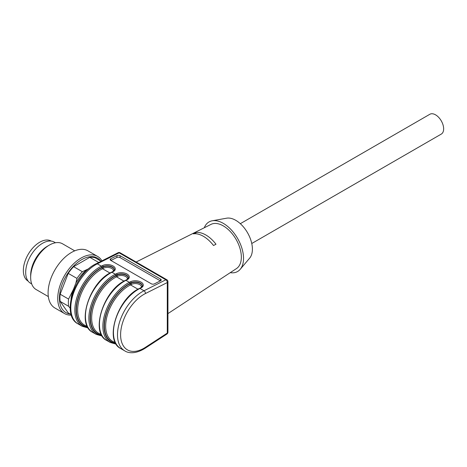 <?xml version="1.0" encoding="UTF-8"?>
<svg xmlns="http://www.w3.org/2000/svg" width="467" height="467" viewBox="0 0 467 467"><rect width="100%" height="100%" fill="white"/><g stroke="black" fill="none" stroke-linecap="round" stroke-linejoin="round"><path stroke-width="0.7" d="M240.324 223.687L429.838 114.275A11.442 6.608 60 0 1 441.28 120.877A11.442 6.608 60 0 1 441.28 134.093L251.766 243.505M51.242 241.089L51.259 241.1A23.105 13.339 120 0 0 28.137 254.427A23.105 13.339 120 0 0 28.137 281.111L28.154 281.122M31.698 283.93L30.606 283.3A23.764 13.724 -60 0 1 26.963 264.252A23.764 13.724 -60 0 1 42.491 243.313A23.764 13.724 -60 0 1 54.37 242.134L55.462 242.764M48.329 296.58L36.134 289.54A26.409 15.248 -60 0 1 33.163 286.785A26.409 15.248 -60 0 1 30.664 277.451L30.664 275.297A23.764 13.724 -60 0 1 47.471 246.185L49.339 245.105A26.409 15.248 -60 0 1 62.543 243.797L74.732 250.837M30.664 277.451A26.409 15.248 -60 0 1 49.339 245.105M71.363 315.114A33.011 19.059 -60 0 1 64.574 313.585L54.931 308.016A33.011 19.059 -60 0 1 51.218 304.572A33.011 19.059 -60 0 1 57.225 266.248A33.011 19.059 -60 0 1 87.936 250.837L97.585 256.406A33.011 19.059 -60 0 1 101.929 260.843M64.574 313.585A33.011 19.059 -60 0 1 60.868 310.141A33.011 19.059 -60 0 1 66.874 271.817A33.011 19.059 -60 0 1 97.585 256.406M70.126 313.999A31.487 18.178 -60 0 1 62.42 309.341A31.487 18.178 -60 0 1 70.348 269.798A31.487 18.178 -60 0 1 100.72 261.012M70.19 308.191L68.579 306.27L60.144 301.396L68.229 312.902L71.212 314.624M68.579 306.27A30.81 17.787 -60 0 1 68.579 299.084L73.523 289.184A28.61 16.514 -60 0 0 71.013 299.003M60.144 301.396A30.81 17.787 -60 0 1 60.144 294.21L68.579 299.084M73.523 289.184L75.87 283.125L76.979 278.42L68.229 273.37A30.81 17.787 -60 0 1 73.617 266.663L82.367 271.718L88.987 268.572M76.979 278.42A30.81 17.787 -60 0 1 82.367 271.718M68.229 273.37L60.144 294.21M98.099 262.769L98.537 262.378L89.787 257.329L73.617 266.663M89.787 257.329A30.81 17.787 -60 0 1 95.18 257.813L101.129 261.246M98.537 262.378A30.81 17.787 -60 0 1 98.951 262.337M75.87 283.125A29.368 16.958 -60 0 1 86.337 270.101M117.007 255.607A2.201 1.185 -176.9 0 1 120.118 255.723L160.572 279.079A2.201 1.185 -176.9 0 1 161.22 279.978A2.201 1.185 -176.9 0 1 160.578 280.76L154.367 283.883A2.201 1.185 -176.9 0 1 151.255 283.767L110.796 260.405A2.201 1.185 -176.9 0 1 110.154 259.506A2.201 1.185 -176.9 0 1 110.796 258.73L117.007 255.607L116.908 257.457A2.201 1.185 -176.9 0 1 120.013 257.574L160.362 280.865M116.908 257.457L110.907 260.469M145.453 293.527A2.201 1.348 63.3 0 0 143.994 290.778A35.212 20.326 -60 0 0 119.71 321.635A35.212 20.326 -60 0 0 124.788 350.886C128.174 353.145 135.307 354.371 145.097 348.265L166.935 334.028A2.201 1.185 -123.1 0 0 167.291 333.082L145.453 347.32A33.011 19.059 -60 0 1 120.603 334.769A33.011 19.059 -60 0 1 145.453 293.527L167.291 282.547A2.201 1.348 -116.7 0 0 165.832 279.797L165.867 279.885M118.997 252.828L119.149 252.845A2.201 1.348 -116.7 0 0 118.063 252.729L96.225 263.709A2.201 1.348 -116.7 0 1 97.311 263.826A35.212 20.326 120 0 0 73.027 294.683A35.212 20.326 120 0 0 78.106 323.935C60.675 315.289 74.44 273.516 96.225 263.709M195.766 232.56A26.677 15.405 60 0 1 215.993 244.241L213.507 245.514A26.847 15.499 -120 0 0 193.274 233.839L195.766 232.56L195.766 233.751M167.933 313.608L236.483 268.566A25.516 14.734 -120 0 0 241.351 257.142A25.516 14.734 -120 0 0 230.488 231.76A25.516 14.734 -120 0 0 210.985 224.393L136.136 262.022M204.301 227.75A28.61 16.514 60 0 1 212.211 220.786A28.61 16.514 60 0 1 232.922 231.72A28.61 16.514 60 0 1 243.535 258.403A28.61 16.514 60 0 1 240.225 269.301A28.61 16.514 60 0 1 230.237 272.67M240.225 269.301L249.676 258.117A23.543 13.596 -120 0 0 252.402 249.15A23.543 13.596 -120 0 0 243.669 227.19A23.543 13.596 -120 0 0 226.623 218.194L212.211 220.786M109.978 273.049L102.501 268.729L103.651 268.151A5.721 3.082 -176.9 0 1 110.335 267.854A5.721 3.082 -176.9 0 1 113.323 271.245M87.562 326.853L84.492 325.085A33.011 19.059 -60 0 1 79.734 297.66A33.011 19.059 -60 0 1 102.501 268.729A0.881 0.537 63.3 0 1 101.923 267.632A33.893 19.567 120 0 0 77.58 300.766A33.893 19.567 120 0 0 87.598 326.923M115.571 343.023L112.506 341.254A33.011 19.059 -60 0 1 107.743 313.836A33.011 19.059 -60 0 1 130.515 284.905L131.665 284.327A5.721 3.082 -176.9 0 1 138.349 284.024A5.721 3.082 -176.9 0 1 141.338 287.415M131.665 284.327A0.881 0.537 63.3 0 1 131.081 283.224L129.931 283.802A0.881 0.537 63.3 0 0 130.515 284.905L137.987 289.219M101.567 334.938L98.496 333.169A33.011 19.059 -60 0 1 93.739 305.745A33.011 19.059 -60 0 1 116.511 276.814L117.655 276.236A5.721 3.082 -176.9 0 1 124.345 275.939A5.721 3.082 -176.9 0 1 127.333 279.33M117.655 276.236A0.881 0.537 63.3 0 1 117.077 275.139L115.927 275.717A0.881 0.537 63.3 0 0 116.511 276.814L123.983 281.134M87.849 327.379A34.33 19.818 -60 0 1 77.213 301.139A34.33 19.818 -60 0 1 101.94 267.258A0.881 0.537 -116.7 0 0 101.357 266.161L102.506 265.583A7.484 4.034 -176.9 0 1 113.078 265.986A7.484 4.034 -176.9 0 1 113.09 271.695A0.881 0.537 63.3 0 0 112.652 271.648L114.351 269.733A6.602 3.561 3.1 0 0 110.37 266.208A6.602 3.561 3.1 0 0 103.09 266.686L103.073 267.054A0.881 0.537 -116.7 0 0 103.651 268.151M101.923 267.632L103.073 267.054A6.602 3.561 -176.9 0 1 110.171 266.534A6.602 3.561 -176.9 0 1 114.333 269.903M115.857 343.549A34.33 19.818 -60 0 1 105.221 317.309A34.33 19.818 -60 0 1 129.949 283.434L131.099 282.856A0.881 0.537 -116.7 0 0 130.515 281.753A7.484 4.034 -176.9 0 1 141.087 282.156A7.484 4.034 -176.9 0 1 141.098 287.865A0.881 0.537 -116.7 0 0 140.66 287.818L142.359 285.909A6.602 3.561 3.1 0 0 138.378 282.377A6.602 3.561 3.1 0 0 131.099 282.856L131.081 283.224A6.602 3.561 -176.9 0 1 138.185 282.704A6.602 3.561 -176.9 0 1 142.342 286.073M129.931 283.802A33.893 19.567 120 0 0 105.589 316.935A33.893 19.567 120 0 0 115.606 343.093M101.853 335.464A34.33 19.818 -60 0 1 91.217 309.224A34.33 19.818 -60 0 1 115.944 275.349A0.881 0.537 -116.7 0 0 115.361 274.246L116.511 273.668A7.484 4.034 -176.9 0 1 127.082 274.071A7.484 4.034 -176.9 0 1 127.094 279.78A0.881 0.537 63.3 0 0 126.656 279.733L128.355 277.824A6.602 3.561 3.1 0 0 124.374 274.292A6.602 3.561 3.1 0 0 117.094 274.771L117.077 275.139A6.602 3.561 -176.9 0 1 124.175 274.619A6.602 3.561 -176.9 0 1 128.337 277.988M115.927 275.717A33.893 19.567 120 0 0 91.585 308.85A33.893 19.567 120 0 0 101.602 335.008M111.502 272.226A0.881 0.537 63.3 0 1 111.94 272.273A35.212 20.326 120 0 0 87.65 303.13A35.212 20.326 120 0 0 92.729 332.381C75.905 324.536 89.559 281.934 111.502 272.226L112.652 271.648M101.94 267.258L103.09 266.686A0.881 0.537 63.3 0 0 102.506 265.583M88.216 327.98L82.151 326.27A35.212 20.326 -60 0 1 77.073 297.024A35.212 20.326 -60 0 1 101.357 266.161L97.311 263.826L119.149 252.845L165.832 279.797L143.994 290.778L139.948 288.443A35.212 20.326 120 0 0 115.664 319.3A35.212 20.326 120 0 0 120.743 348.551C103.913 340.706 117.573 298.104 139.516 288.396A0.881 0.537 63.3 0 1 139.948 288.443L141.098 287.865M145.097 348.265A2.201 1.185 -123.1 0 0 145.453 347.32M129.949 283.434A0.881 0.537 -116.7 0 0 129.371 282.331L130.515 281.753M116.225 344.156L110.159 342.439A35.212 20.326 -60 0 1 105.081 313.194A35.212 20.326 -60 0 1 129.371 282.331L125.944 280.358A35.212 20.326 120 0 0 101.654 311.215A35.212 20.326 120 0 0 106.733 340.466C89.909 332.621 103.563 290.019 125.512 280.311A0.881 0.537 63.3 0 1 125.944 280.358L127.094 279.78M115.944 275.349L117.094 274.771A0.881 0.537 63.3 0 0 116.511 273.668M102.22 336.065L96.155 334.354A35.212 20.326 -60 0 1 91.077 305.109A35.212 20.326 -60 0 1 115.361 274.246L111.94 272.273L113.09 271.695M167.291 282.547L167.291 333.082A2.201 1.273 0 0 0 167.933 332.183L167.933 281.648A2.201 1.273 180 0 1 167.291 282.547M160.572 279.079L160.479 280.807M120.118 255.723L120.013 257.574M110.708 260.353L110.796 258.73M167.933 281.648A2.201 2.201 0 0 0 166.83 279.745L120.147 252.793A2.201 1.273 120 0 0 119.149 252.845M166.83 279.745A2.201 1.273 120 0 0 165.832 279.797M96.155 334.354L92.729 332.381M82.151 326.27L78.106 323.935M124.788 350.886L120.743 348.551M140.66 287.818L139.516 288.396M110.159 342.439L106.733 340.466M126.656 279.733L125.512 280.311M120.147 252.793A2.201 2.201 0 0 0 118.063 252.729M166.935 334.028A2.201 2.201 0 0 0 167.933 332.183"/></g></svg>
